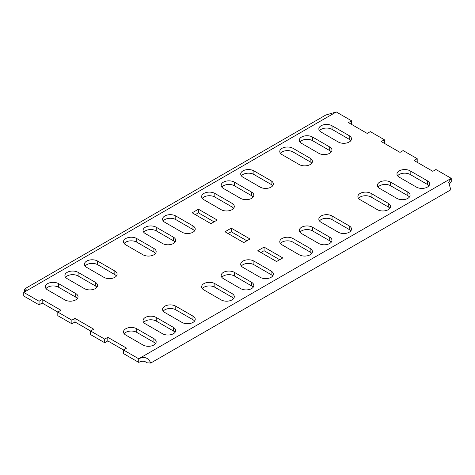 <?xml version="1.0" encoding="UTF-8"?>
<svg xmlns="http://www.w3.org/2000/svg" width="475" height="475" viewBox="0 0 475 475"><rect width="100%" height="100%" fill="white"/><g stroke="black" fill="none" stroke-linecap="round" stroke-linejoin="round"><path stroke-width="0.71" d="M448.982 184.324L451.25 181.955L451.25 178.345L435.949 169.516L432.826 171.321L414.075 160.491L417.198 158.692L403.138 150.569L400.009 152.374L381.259 141.55L384.388 139.745L370.322 131.623L367.199 133.428L348.448 122.603L351.571 120.798L336.27 111.963L325.88 114.98L25.306 288.509L24.189 289.964L25.264 291.234M336.27 111.963L23.75 292.398L39.051 301.233L42.174 299.428L60.925 310.252L57.802 312.057L42.174 303.038L39.051 304.843L23.75 296.008L23.75 292.398L26.339 289.109L25.306 288.509M57.802 312.057L71.862 320.18L74.991 318.375L93.741 329.199L90.612 331.004L104.678 339.12L107.801 337.315L126.552 348.145L123.429 349.95L138.73 358.779L138.73 362.389L123.429 353.554L123.429 349.95L107.801 340.925L104.678 342.73L90.612 334.614L90.612 331.004L74.991 321.979L71.862 323.784L57.802 315.667L57.802 312.057M242.968 177.181A7.737 4.465 180 0 1 240.706 174.028A7.737 4.465 180 0 1 245.48 169.902A7.737 4.465 180 0 1 253.905 170.869L271.094 180.791A7.737 4.465 180 0 1 273.363 183.95A7.737 4.465 180 0 1 268.589 188.076A7.737 4.465 180 0 1 260.158 187.108L242.968 177.181M64.832 299.879L47.642 289.952A7.737 4.465 180 0 1 45.374 286.799A7.737 4.465 180 0 1 50.154 282.673A7.737 4.465 180 0 1 58.579 283.64L75.768 293.562A7.737 4.465 180 0 1 78.037 296.721A7.737 4.465 180 0 1 73.263 300.847A7.737 4.465 180 0 1 64.832 299.879M329.692 146.959A7.737 4.465 180 0 1 331.96 150.118A7.737 4.465 180 0 1 327.186 154.244A7.737 4.465 180 0 1 318.755 153.277L301.566 143.355A7.737 4.465 180 0 1 299.303 140.196A7.737 4.465 180 0 1 304.077 136.07A7.737 4.465 180 0 1 312.508 137.037L329.692 146.959L329.692 150.569L312.508 140.648A7.737 4.465 0 0 0 299.962 142.001M240.623 198.384L223.434 188.462A7.737 4.465 180 0 1 221.172 185.303A7.737 4.465 180 0 1 225.946 181.177A7.737 4.465 180 0 1 234.377 182.145L251.566 192.072A7.737 4.465 180 0 1 253.828 195.225A7.737 4.465 180 0 1 249.054 199.352A7.737 4.465 180 0 1 240.623 198.384M332.037 215.977L349.226 225.898A7.737 4.465 180 0 1 351.494 229.057A7.737 4.465 180 0 1 346.72 233.183A7.737 4.465 180 0 1 338.289 232.216L321.1 222.294A7.737 4.465 180 0 1 318.832 219.135A7.737 4.465 180 0 1 323.612 215.009A7.737 4.465 180 0 1 332.037 215.977L332.037 219.587A7.737 4.465 0 0 0 319.497 220.94M292.974 148.313L310.163 158.24A7.737 4.465 180 0 1 312.425 161.393A7.737 4.465 180 0 1 307.652 165.52A7.737 4.465 180 0 1 299.22 164.552L282.037 154.63A7.737 4.465 180 0 1 279.769 151.472A7.737 4.465 180 0 1 284.543 147.345A7.737 4.465 180 0 1 292.974 148.313L292.974 151.923A7.737 4.465 0 0 0 280.428 153.277M175.78 306.191L192.963 316.118A7.737 4.465 180 0 1 195.231 319.277A7.737 4.465 180 0 1 190.457 323.398A7.737 4.465 180 0 1 182.026 322.43L164.837 312.508A7.737 4.465 180 0 1 162.575 309.35A7.737 4.465 180 0 1 167.348 305.223A7.737 4.465 180 0 1 175.78 306.191L175.78 309.801A7.737 4.465 0 0 0 163.234 311.155M142.963 254.772L125.774 244.845A7.737 4.465 180 0 1 123.506 241.686A7.737 4.465 180 0 1 128.28 237.565A7.737 4.465 180 0 1 136.711 238.533L153.9 248.455A7.737 4.465 180 0 1 156.168 251.613A7.737 4.465 180 0 1 151.388 255.74A7.737 4.465 180 0 1 142.963 254.772M214.842 193.42L232.032 203.348A7.737 4.465 180 0 1 234.294 206.506A7.737 4.465 180 0 1 229.52 210.627A7.737 4.465 180 0 1 221.095 209.659L203.906 199.737A7.737 4.465 180 0 1 201.638 196.579A7.737 4.465 180 0 1 206.411 192.452A7.737 4.465 180 0 1 214.842 193.42L214.842 197.03A7.737 4.465 0 0 0 202.297 198.384M407.823 192.072A7.737 4.465 180 0 1 410.091 195.225A7.737 4.465 180 0 1 405.317 199.352A7.737 4.465 180 0 1 396.886 198.384L379.697 188.462A7.737 4.465 180 0 1 377.435 185.303A7.737 4.465 180 0 1 382.209 181.177A7.737 4.465 180 0 1 390.634 182.145L407.823 192.072L407.823 195.676L390.634 185.755A7.737 4.465 0 0 0 378.094 187.108M192.185 212.818L198.437 209.208L217.188 220.038L210.936 223.648L192.185 212.818M292.974 238.533L310.163 248.455A7.737 4.465 180 0 1 312.425 251.613A7.737 4.465 180 0 1 307.652 255.74A7.737 4.465 180 0 1 299.22 254.772L282.037 244.845A7.737 4.465 180 0 1 279.769 241.686A7.737 4.465 180 0 1 284.543 237.565A7.737 4.465 180 0 1 292.974 238.533L292.974 242.137A7.737 4.465 0 0 0 280.428 243.491M371.106 193.42L388.295 203.348A7.737 4.465 180 0 1 390.557 206.506A7.737 4.465 180 0 1 385.783 210.627A7.737 4.465 180 0 1 377.352 209.659L360.163 199.737A7.737 4.465 180 0 1 357.901 196.579A7.737 4.465 180 0 1 362.674 192.452A7.737 4.465 180 0 1 371.106 193.42L371.106 197.03A7.737 4.465 0 0 0 358.56 198.384M225.002 231.764L231.248 228.154L249.998 238.984L243.752 242.588L225.002 231.764M221.095 299.879L203.906 289.952A7.737 4.465 180 0 1 201.638 286.799A7.737 4.465 180 0 1 206.411 282.673A7.737 4.465 180 0 1 214.842 283.64L232.032 293.562A7.737 4.465 180 0 1 234.294 296.721A7.737 4.465 180 0 1 229.52 300.847A7.737 4.465 180 0 1 221.095 299.879M84.366 288.604L67.177 278.677A7.737 4.465 180 0 1 64.909 275.518A7.737 4.465 180 0 1 69.683 271.391A7.737 4.465 180 0 1 78.114 272.365L95.303 282.287A7.737 4.465 180 0 1 97.565 285.445A7.737 4.465 180 0 1 92.791 289.572A7.737 4.465 180 0 1 84.366 288.604M162.492 243.491L145.308 233.569A7.737 4.465 180 0 1 143.04 230.411A7.737 4.465 180 0 1 147.814 226.284A7.737 4.465 180 0 1 156.245 227.252L173.434 237.179A7.737 4.465 180 0 1 175.697 240.338A7.737 4.465 180 0 1 170.923 244.459A7.737 4.465 180 0 1 162.492 243.491M329.692 237.179A7.737 4.465 180 0 1 331.96 240.338A7.737 4.465 180 0 1 327.186 244.459A7.737 4.465 180 0 1 318.755 243.491L301.566 233.569A7.737 4.465 180 0 1 299.303 230.411A7.737 4.465 180 0 1 304.077 226.284A7.737 4.465 180 0 1 312.508 227.252L329.692 237.179L329.692 240.783L312.508 230.862A7.737 4.465 0 0 0 299.962 232.216M260.158 277.323L242.968 267.401A7.737 4.465 180 0 1 240.706 264.243A7.737 4.465 180 0 1 245.48 260.116A7.737 4.465 180 0 1 253.905 261.084L271.094 271.011A7.737 4.465 180 0 1 273.363 274.164A7.737 4.465 180 0 1 268.589 278.291A7.737 4.465 180 0 1 260.158 277.323M192.963 225.898A7.737 4.465 180 0 1 195.231 229.057A7.737 4.465 180 0 1 190.457 233.183A7.737 4.465 180 0 1 182.026 232.216L164.837 222.294A7.737 4.465 180 0 1 162.575 219.135A7.737 4.465 180 0 1 167.348 215.009A7.737 4.465 180 0 1 175.78 215.977L192.963 225.898L192.963 229.508L175.78 219.587A7.737 4.465 0 0 0 163.234 220.94M416.421 187.108L399.232 177.181A7.737 4.465 180 0 1 396.963 174.028A7.737 4.465 180 0 1 401.737 169.902A7.737 4.465 180 0 1 410.168 170.869L427.358 180.791A7.737 4.465 180 0 1 429.626 183.95A7.737 4.465 180 0 1 424.846 188.076A7.737 4.465 180 0 1 416.421 187.108M257.812 250.711L264.064 247.101L282.815 257.925L276.563 261.535L257.812 250.711M321.1 132.074A7.737 4.465 180 0 1 318.832 128.915A7.737 4.465 180 0 1 323.612 124.794A7.737 4.465 180 0 1 332.037 125.762L349.226 135.684A7.737 4.465 180 0 1 351.494 138.843A7.737 4.465 180 0 1 346.72 142.969A7.737 4.465 180 0 1 338.289 142.001L321.1 132.074M173.434 327.394A7.737 4.465 180 0 1 175.697 330.553A7.737 4.465 180 0 1 170.923 334.679A7.737 4.465 180 0 1 162.492 333.711L145.308 323.784A7.737 4.465 180 0 1 143.04 320.631A7.737 4.465 180 0 1 147.814 316.504A7.737 4.465 180 0 1 156.245 317.472L173.434 327.394L173.434 331.004L156.245 321.076A7.737 4.465 0 0 0 143.699 322.43M97.648 261.084L114.837 271.011A7.737 4.465 180 0 1 117.099 274.164A7.737 4.465 180 0 1 112.326 278.291A7.737 4.465 180 0 1 103.894 277.323L86.705 267.401A7.737 4.465 180 0 1 84.443 264.243A7.737 4.465 180 0 1 89.217 260.116A7.737 4.465 180 0 1 97.648 261.084L97.648 264.694A7.737 4.465 0 0 0 85.102 266.048M240.623 288.604L223.434 278.677A7.737 4.465 180 0 1 221.172 275.518A7.737 4.465 180 0 1 225.946 271.391A7.737 4.465 180 0 1 234.377 272.365L251.566 282.287A7.737 4.465 180 0 1 253.828 285.445A7.737 4.465 180 0 1 249.054 289.572A7.737 4.465 180 0 1 240.623 288.604M142.963 344.987L125.774 335.065A7.737 4.465 180 0 1 123.506 331.906A7.737 4.465 180 0 1 128.28 327.78A7.737 4.465 180 0 1 136.711 328.747L153.9 338.669A7.737 4.465 180 0 1 156.168 341.828A7.737 4.465 180 0 1 151.388 345.954A7.737 4.465 180 0 1 142.963 344.987M77.377 298.526A7.737 4.465 0 0 0 75.768 297.172L58.579 287.25A7.737 4.465 0 0 0 46.039 288.604M194.572 230.862A7.737 4.465 0 0 0 192.963 229.508M96.906 287.25A7.737 4.465 0 0 0 95.303 285.897L78.114 275.969A7.737 4.465 0 0 0 65.568 277.323M194.572 321.076A7.737 4.465 0 0 0 192.963 319.728L175.78 309.801M253.169 287.25A7.737 4.465 0 0 0 251.566 285.897L234.377 275.969A7.737 4.465 0 0 0 221.831 277.323M389.898 208.305A7.737 4.465 0 0 0 388.295 206.958L371.106 197.03M428.961 185.755A7.737 4.465 0 0 0 427.358 184.401L410.168 174.479A7.737 4.465 0 0 0 397.622 175.833M233.635 208.305A7.737 4.465 0 0 0 232.032 206.958L214.842 197.03M331.301 151.923A7.737 4.465 0 0 0 329.692 150.569M311.766 163.198A7.737 4.465 0 0 0 310.163 161.844L292.974 151.923M331.301 242.137A7.737 4.465 0 0 0 329.692 240.783M155.503 343.633A7.737 4.465 0 0 0 153.9 342.279L136.711 332.358A7.737 4.465 0 0 0 124.165 333.711M246.875 240.783L231.248 231.764L228.125 233.569M272.703 185.755A7.737 4.465 0 0 0 271.094 184.401L253.905 174.479A7.737 4.465 0 0 0 241.365 175.833M214.059 221.843L198.437 212.818L195.308 214.623M350.835 140.648A7.737 4.465 0 0 0 349.226 139.294L332.037 129.366A7.737 4.465 0 0 0 319.497 130.72M350.835 230.862A7.737 4.465 0 0 0 349.226 229.508L332.037 219.587M409.432 197.03A7.737 4.465 0 0 0 407.823 195.676M116.44 275.969A7.737 4.465 0 0 0 114.837 274.615L97.648 264.694M272.703 275.969A7.737 4.465 0 0 0 271.094 274.615L253.905 264.694A7.737 4.465 0 0 0 241.365 266.048M279.692 259.73L264.064 250.711L260.941 252.516M253.169 197.03A7.737 4.465 0 0 0 251.566 195.676L234.377 185.755A7.737 4.465 0 0 0 221.831 187.108M155.503 253.418A7.737 4.465 0 0 0 153.9 252.065L136.711 242.137A7.737 4.465 0 0 0 124.165 243.491M233.635 298.526A7.737 4.465 0 0 0 232.032 297.172L214.842 287.25A7.737 4.465 0 0 0 202.297 288.604M311.766 253.418A7.737 4.465 0 0 0 310.163 252.065L292.974 242.137M175.037 332.358A7.737 4.465 0 0 0 173.434 331.004M175.037 242.137A7.737 4.465 0 0 0 173.434 240.783L156.245 230.862A7.737 4.465 0 0 0 143.699 232.216M39.051 301.233L39.051 304.843M351.571 120.798L351.571 124.408M384.388 139.745L384.388 143.355M417.198 158.692L417.198 162.296M42.174 299.428L42.174 303.038M71.862 320.18L71.862 323.784M74.991 318.375L74.991 321.979M104.678 339.12L104.678 342.73M107.801 337.315L107.801 340.925M150.753 363.037C148.277 357.604 144.269 356.185 138.73 358.779L451.25 178.345L448.661 182.275L450.811 189.798L150.753 363.037L146.585 362.781C144.857 360.846 142.239 360.715 138.73 362.389M231.248 228.154L231.248 231.764M198.437 209.208L198.437 212.818M264.064 247.101L264.064 250.711M58.579 287.25L58.579 283.64M75.768 293.562L75.768 297.172M175.78 219.587L175.78 215.977M78.114 275.969L78.114 272.365M95.303 282.287L95.303 285.897M192.963 316.118L192.963 319.728M251.566 282.287L251.566 285.897M234.377 275.969L234.377 272.365M388.295 203.348L388.295 206.958M427.358 180.791L427.358 184.401M410.168 174.479L410.168 170.869M232.032 203.348L232.032 206.958M312.508 140.648L312.508 137.037M310.163 158.24L310.163 161.844M312.508 230.862L312.508 227.252M153.9 338.669L153.9 342.279M136.711 332.358L136.711 328.747M253.905 174.479L253.905 170.869M271.094 180.791L271.094 184.401M332.037 129.366L332.037 125.762M349.226 135.684L349.226 139.294M349.226 225.898L349.226 229.508M390.634 185.755L390.634 182.145M114.837 271.011L114.837 274.615M253.905 264.694L253.905 261.084M271.094 271.011L271.094 274.615M251.566 192.072L251.566 195.676M234.377 185.755L234.377 182.145M153.9 248.455L153.9 252.065M136.711 242.137L136.711 238.533M214.842 287.25L214.842 283.64M232.032 293.562L232.032 297.172M310.163 248.455L310.163 252.065M156.245 321.076L156.245 317.472M173.434 237.179L173.434 240.783M156.245 230.862L156.245 227.252"/></g></svg>
